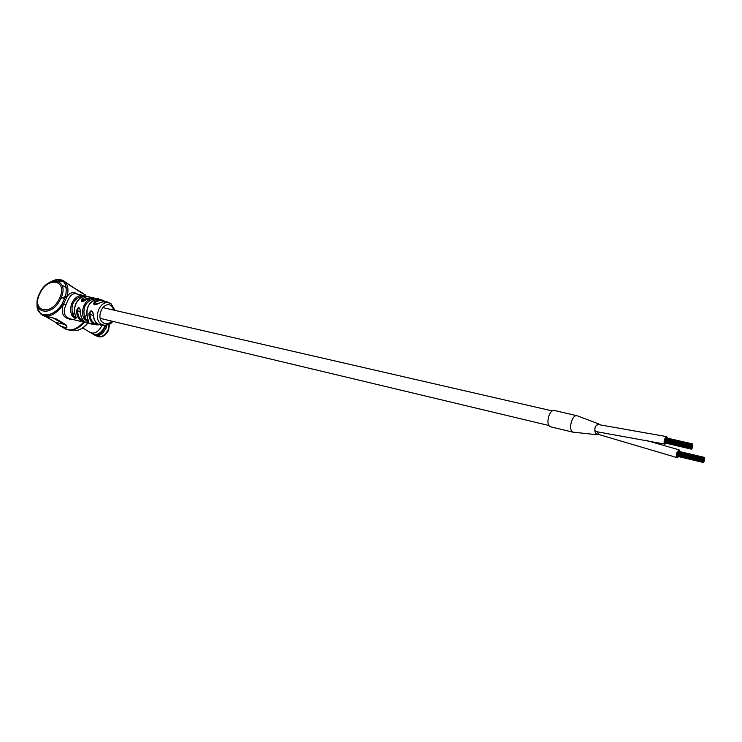 <?xml version="1.0" encoding="UTF-8"?>
<svg xmlns="http://www.w3.org/2000/svg" width="742" height="742" viewBox="0 0 742 742"><rect width="100%" height="100%" fill="white"/><g stroke="black" fill="none" stroke-linecap="round" stroke-linejoin="round"><path stroke-width="1.11" d="M577.128 415.761L554.144 410.437C552.206 410.224 550.481 411.949 548.978 415.613C547.253 421.475 547.67 425.185 550.249 426.733L572.889 432.15C570.292 430.61 569.902 426.798 571.73 420.714C573.26 417.069 574.957 415.381 576.84 415.65L598.711 423.914L595.334 426.446C594.277 430.685 594.982 433.458 597.449 434.756L598.915 434.515M576.775 415.631C574.874 415.427 573.167 417.18 571.665 420.899C569.921 426.845 570.31 430.592 572.833 432.141M600.148 425.008L598.711 423.914M679.96 451.628L679.125 449.865L676.954 452.435C676.157 455.245 676.25 456.989 677.251 457.675L678.726 456.618M597.449 431.909L598.442 434.404L677.251 457.675M667.503 438.16L666.696 436.639L664.6 439.069C663.83 441.778 663.932 443.456 664.925 444.124L666.242 443.271M666.696 436.639L597.477 424.396L595.316 426.678C594.574 429.247 594.722 430.861 595.78 431.519L664.925 444.124M703.676 459.706L703.704 460.272L703.676 459.706M703.416 459.409L703.444 459.975L703.416 459.409M704.056 459.465L704.075 460.031L704.056 459.465M703.722 460.43L703.75 460.995L703.722 460.43M703.323 460.402L703.351 460.967L703.323 460.402M704.241 458.593L704.26 459.159L704.241 458.593M704.093 460.188L704.121 460.754L704.093 460.188M703.37 461.116L703.397 461.682L703.37 461.116M703.073 460.096L703.091 460.661L703.073 460.096M703.221 458.946L703.249 459.511L703.221 458.946M704.399 459.409L704.427 459.975L704.399 459.409M703.685 461.236L703.704 461.793L703.685 461.236M702.952 460.949L702.98 461.515L702.952 460.949M702.878 459.632L702.906 460.198L702.878 459.632M702.693 460.652L702.711 461.218L702.693 460.652M704.585 458.547L704.612 459.113L704.585 458.547M704.056 460.995L704.084 461.552L704.056 460.995M702.999 461.663L703.026 462.229L702.999 461.663M703.416 458.055L703.444 458.63L703.416 458.055M704.501 457.749L704.529 458.315L704.501 457.749M704.446 460.142L704.473 460.708L704.446 460.142M703.323 461.932L703.351 462.498L703.323 461.932M691.757 446.276L691.785 446.86L691.757 446.276M691.479 445.97L691.516 446.554L691.479 445.97M692.147 446.035L692.184 446.619L692.147 446.035M691.813 447.018L691.841 447.602L691.813 447.018M692.342 445.144L692.369 445.729L692.342 445.144M692.193 446.777L692.23 447.361L692.193 446.777M691.451 447.723L691.479 448.298L691.451 447.723M691.284 445.488L691.312 446.072L691.284 445.488M692.509 445.988L692.546 446.573L692.509 445.988M691.767 447.853L691.804 448.428L691.767 447.853M690.923 446.183L690.95 446.767L690.923 446.183M692.703 445.098L692.731 445.682L692.703 445.098M692.156 447.612L692.193 448.196L692.156 447.612M691.062 448.279L691.09 448.864L691.062 448.279M691.479 444.569L691.507 445.154L691.479 444.569M692.611 444.272L692.638 444.857L692.611 444.272M692.564 446.74L692.592 447.324L692.564 446.74M691.405 448.567L691.433 449.151L691.405 448.567M97.23 299.072L98.343 298.822L97.23 299.072C88.372 302.17 85.265 308.913 87.89 319.31C88.799 321.073 88.558 321.768 87.157 321.388L89.151 323.076L94.123 324.569M73.653 319.681C63.793 319.171 60.352 314.144 63.311 304.6L62.124 303.868L65.639 296.346L66.919 296.883C69.869 292.329 73.402 291.421 77.53 294.147M84.644 296.308L81.778 296.216L81.323 295.372L85.052 296.271M80.498 311.454L79.682 308.533C78.439 308.032 77.752 308.709 77.632 310.583L76.556 310.527C78.383 306.409 79.7 306.724 80.498 311.454C80.507 316.38 82.149 319.95 85.432 322.167L87.649 323.113C83.494 328.038 79.144 330.561 74.571 330.691C79.348 330.57 83.79 328.066 87.881 323.169M93.353 315.74L88.919 313.578C90.941 309.507 92.481 309.952 93.538 314.923L92.351 311.742C90.886 311.083 90.088 311.705 89.958 313.616C90.014 318.049 91.507 321.258 94.447 323.252L98.296 324.337M90.134 297.728L82.668 299.712L81.908 298.998L85.747 296.976L88.632 296.707L91.581 297.561L86.647 296.188M74.46 311.974L72.929 315.276L75.471 317.697L76.176 317.326L75.712 316.472M86.508 314.534L84.829 318.151L87.157 320.525L88.168 320.127L87.732 319.245M63.181 280.624L64.665 281.654C68.06 284.937 68.811 290.02 66.919 296.883L63.311 304.6C55.594 314.96 48.23 318.272 41.218 314.525L37.619 308.895M84.588 295.733L75.693 293.739C72.595 293.229 69.804 295.835 67.327 301.54L66.01 304.693C62.764 311.723 63.979 316.389 69.665 318.708L69.822 318.745M85.237 296.253C81.314 296.754 78.253 299.184 76.055 303.561C74.107 308.106 74.033 312.428 75.842 316.537C76.593 319.477 75.294 319.162 71.937 315.591C70.138 311.492 70.202 307.179 72.15 302.662C74.339 298.293 77.4 295.863 81.323 295.372M79.431 321.101L80.349 321.323M87.157 320.525L87.157 321.388L83.837 318.466C82.037 314.339 82.121 309.989 84.078 305.416C86.276 301.011 89.337 298.553 93.269 298.052L98.334 298.822M42.479 315.331L55.761 318.633L65.843 324.708C68.31 328.576 66.539 329.031 60.547 326.072L56.095 322.733M104.418 301.41L98.936 303.19C94.466 305.685 92.917 305.259 94.299 301.92L95.013 302.634L94.494 304.47M104.622 301.799L105.902 301.484L104.158 301.512L104.418 302.068L108.017 302.448L104.891 301.985L104.641 301.577L106.05 301.586M104.056 301.744L104.288 302.337L108.017 302.448M108.972 302.662L110.196 303.45M108.425 302.356L106.199 301.502L107.293 302.319M107.942 302.615L108.453 302.829M82.557 293.016L70.926 286.152L64.044 281.162M60.798 280.003L58.201 281.283M84.94 295.808L86.582 296.179M85.58 300.111L85.859 299.898C81.657 302.523 80.34 302.226 81.908 298.998M45.689 316.491L55.325 322.251C60.232 327.083 69.896 329.559 65.268 324.746L52.088 317.493M58.989 281.654L62.949 281.107M82.13 293.127L81.073 292.58M97.026 299.072L93.724 298.896L93.269 298.052M84.421 300.825L82.668 299.712L81.972 301.428C82.538 301.818 83.753 301.335 85.608 299.981L85.608 299.981M98.936 303.19L98.612 303.255C97.823 304.183 96.432 304.572 94.457 304.443M87.89 319.31L87.677 319.116C85.098 308.793 88.224 302.115 97.044 299.072L96.961 299.1M92.982 300.501L93.724 298.896C85.247 301.818 82.279 308.236 84.829 318.151L83.837 318.466M81.156 297.551L81.778 296.216C73.3 299.091 70.351 305.444 72.929 315.276L71.937 315.591M111.124 303.914L111.708 304.164M110.27 303.274L110.864 303.524M106.199 301.502L108.573 302.56M60.798 298.701L62.449 297.737L64.767 299.109M65.686 296.188L62.745 297.848M106.987 325.154L105.967 328.456C102.303 334.735 98.352 336.868 94.095 334.855L93.854 334.707M93.538 314.923C93.705 319.162 95.208 322.241 98.037 324.143L100.977 325.172L105.689 325.358L104.863 327.769C101.2 334.058 97.239 336.191 92.991 334.178L92.481 333.705M104.965 325.376L104.223 327.426C100.838 333.343 97.072 335.505 92.917 333.928L90.923 332.898M102.099 325.219L101.812 325.877C98.343 331.934 94.494 334.16 90.246 332.546M106.978 325.219L105.967 328.483M91.767 324.115L99.354 324.801L96.562 324.875L93.705 323.818C90.58 321.703 88.984 318.29 88.919 313.578M97.907 324.115L102.062 325.219M112.58 321.314C111.912 323.438 109.111 324.773 104.186 325.311L101.543 324.347C92.342 319.338 99.947 299.119 109.482 303.153L110.938 303.868M114.342 310.249L111.263 305.787C103.37 300.12 95.032 318.235 103.416 322.928C106.301 324.486 109.102 323.883 111.801 321.128M53.572 280.968L59.369 279.678M65.639 296.346C67.893 281.719 62.82 276.942 50.437 282.016M62.82 327.426L64.304 328.316C70.036 331.767 76.491 329.708 83.66 322.13M84.356 322.278C79.793 327.482 75.063 330.144 70.156 330.264L68.904 330.171M73.115 330.552L65.574 329.123M39.827 293.711C30.774 311.547 51.319 316.695 59.518 298.238C68.45 280.049 47.72 275.69 39.827 293.711M39.437 293.684C48.007 274.262 70.351 279.011 60.714 298.664C51.829 318.652 29.606 313.041 39.409 293.758M63.682 303.83L66.01 304.693M37.193 302.773C34.855 318.197 52.784 319.301 62.124 303.868M69.665 318.708L83.716 322.149C79.088 320.59 76.695 316.713 76.556 310.527M94.299 301.92C96.97 299.879 99.688 299.295 102.47 300.158L104.195 300.992M80.544 292.246L85.321 294.852M61.985 285.058L66.539 287.952M96.553 298.405L90.858 297.625L85.859 299.898M45.614 316.472L55.325 322.251L65.843 324.708M55.761 318.633L47.488 316.769M50.595 281.941C56.077 278.807 60.77 278.704 64.665 281.654L80.822 292.469M80.349 312.271L77.632 310.583C77.78 316.528 80.09 320.201 84.569 321.592M97.285 304.081L95.013 302.634C97.907 300.464 100.782 300.037 103.657 301.373M96.247 335.727L96.72 336.015C100.81 337.953 104.613 335.913 108.119 329.884L109.176 324.3M100.244 318.374L548.755 425.472M102.767 307.587L552.187 410.901M597.449 434.756L572.889 432.15M679.134 449.865L645.605 440.238M677.808 452.555L703.444 458.63L677.826 452.601M702.98 461.515L677.363 455.412M702.906 460.198L677.27 454.104M703.11 459.354L677.474 453.269M702.711 461.218L677.084 455.115M702.915 460.374L677.288 454.28M704.093 457.424L678.466 451.377M703.026 462.229L677.418 456.117M703.648 457.777L678.012 451.72M704.733 457.471L679.125 451.424M703.351 462.498L677.761 456.386M691.516 445.2L665.416 439.171M691.043 448.122L664.953 442.056M690.95 446.767L664.851 440.711M691.154 445.896L665.055 439.858M690.756 447.816L664.665 441.74M690.969 446.944L664.869 440.887M692.175 443.929L666.084 437.919M691.09 448.864L665.008 442.788M691.507 445.154L665.407 439.125M691.711 444.291L665.611 438.272M692.842 443.994L666.77 437.993M691.433 449.151L665.37 443.067M91.739 324.106L85.386 322.149M115.131 310.425L111.17 304.016L108.861 302.884M75.897 303.552C78.096 299.193 81.166 296.763 85.098 296.253M85.311 322.111C82.019 319.876 80.368 316.305 80.34 311.399M97.833 324.068C95.004 322.149 93.501 319.079 93.306 314.849M104.733 301.363L98.343 298.822M55.205 322.204L60.547 326.072M52.274 317.539C52.051 317.168 45.271 316.927 42.535 315.359M82.204 293.146L80.72 292.357M98.732 303.172L104.492 301.391M85.71 299.889C88.279 297.885 90.941 297.18 93.705 297.765M97.925 299.017L97.146 299.063M85.979 296.206L85.191 296.243M75.879 303.599C73.968 308.051 73.894 312.299 75.656 316.361M62.449 297.737L61.243 297.459M97.369 336.432C101.793 337.879 105.531 335.829 108.592 330.273L109.445 324.152M82.742 327.955L89.921 332.314"/></g></svg>
